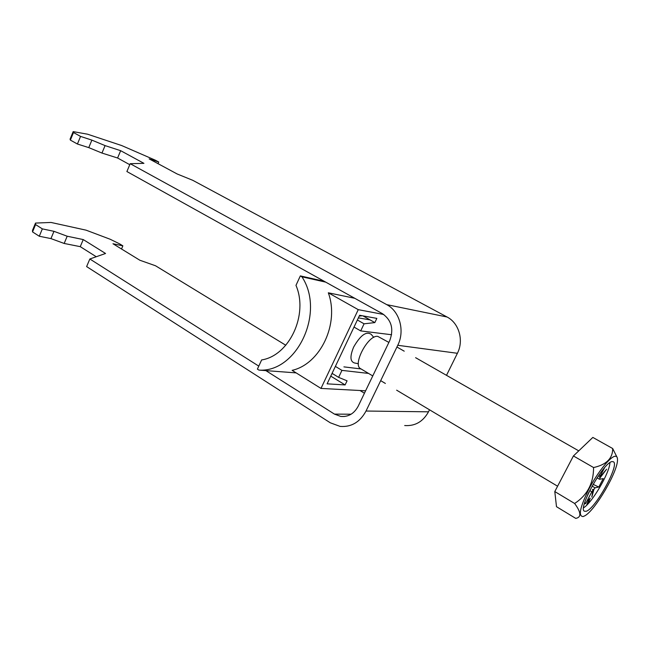 <?xml version="1.0" encoding="UTF-8"?>
<svg xmlns="http://www.w3.org/2000/svg" width="650" height="650" viewBox="0 0 650 650"><rect width="100%" height="100%" fill="white"/><g stroke="black" fill="none" stroke-linecap="round" stroke-linejoin="round"><path stroke-width="0.97" d="M343.346 416.447L343.809 416.536M121.509 248.991L122.858 245.838L119.584 243.839L110.151 239.241L86.052 230.157L50.992 222.446L35.506 223.08L32.5 230.376L32.541 231.92L35.571 224.575L42.339 228.873L53.974 231.327L67.194 236.226L83.241 239.574L105.552 253.476L89.838 258.993L86.621 266.589L330.298 422.801L340.129 426.408C351.374 427.253 359.994 422.126 366.015 411.036L428.504 411.816L429.504 409.784M32.541 231.92L39.292 236.243L50.952 238.599L64.171 243.457L80.259 246.659L96.257 256.742M446.509 375.334L457.397 353.291C464.051 340.478 458.997 323.034 447.062 317.005L192.749 180.302L177.149 173.972L149.159 158.884L158.746 162.021L155.342 160.192L121.664 145.543L87.563 134.201L73.174 131.617L73.491 132.527L80.559 136.411L77.415 144.016L70.371 140.099L73.491 132.527M265.866 370.614L334.449 414.107L340.762 416.439C348.343 417.081 354.161 413.66 358.207 406.185L389.707 340.697C393.989 329.152 391.56 320.141 382.419 313.674L126.888 171.535L130.203 163.694L386.734 304.639C399.669 311.309 405.088 330.866 397.759 345.288L366.015 411.036M122.858 245.838L112.97 243.75L139.864 260.244L155.545 265.777L285.797 345.248M359.978 390.504L364.439 393.226M404.69 425.531C415.074 426.27 423.012 421.704 428.504 411.816M158.039 163.67L158.746 162.021M39.292 236.243L42.339 228.873M89.838 258.993L258.781 366.121M35.506 223.08L35.571 224.575M130.203 163.694L143.934 163.345L120.664 150.686L105.081 145.608L91.877 140.124L80.559 136.411M129.781 164.702L117.593 157.999L101.969 153.059L88.766 147.623L77.415 144.016M70.371 140.099L70.078 139.132L73.174 131.617M120.664 150.686L117.593 157.999M101.969 153.059L105.081 145.608M91.877 140.124L88.766 147.623M80.259 246.659L83.241 239.574M67.194 236.226L64.171 243.457M50.952 238.599L53.974 231.327M388.879 342.42L377.894 336.44C368.501 334.084 352.048 364.894 360.636 368.688L372.759 375.928M615.111 456.251C610.309 456.617 597.959 471.859 589.184 488.532C580.019 507.049 578.004 516.392 583.131 516.555L584.789 515.816C595.173 510.461 618.02 471.282 617.5 459.704C617.516 457.251 616.72 456.105 615.111 456.251M612.682 448.532L592.841 437.418L573.422 455.951L554.791 491.562L556.489 506.691L575.721 518.383C581.571 517.359 581.206 512.387 574.616 503.474C587.251 495.3 593.572 483.324 593.572 467.545C606.401 464.709 612.771 458.372 612.682 448.532L617.207 457.567M585.918 511.306C594.823 509.941 620.165 464.214 613.316 461.76L612.276 461.598C604.094 461.305 577.346 509.121 584.48 511.209L585.918 511.306M583.578 507.796C592.215 502.653 609.692 472.712 609.928 462.662M597.041 477.856L599.568 479.269L603.249 478.611L598.772 487.053L595.051 487.801L592.069 486.111M598.772 487.053L593.076 484.323M587.446 495.398L588.989 492.058M589.769 490.466L591.793 491.871L585.585 503.596L584.773 502.393M598.975 474.971L600.381 475.646L604.606 467.683M590.184 498.192L588.543 499.874L586.788 504.806L588.429 503.116L590.184 498.192M599.568 479.269L600.056 477.799L606.596 469.211L600.332 476.588L600.381 475.646M591.793 491.871L592.824 490.75L591.817 497.087L593.913 489.393L595.051 487.801M585.585 503.596L584.326 503.896M600.332 476.588L599.259 476.669L600.056 477.799M593.913 489.393L592.459 489.523L592.824 490.75M593.572 467.545L573.422 455.951M574.616 503.474L554.791 491.562M587.576 502.604L588.429 503.116M358.394 363.716L354.575 362.993C350.09 361.676 349.789 356.354 353.673 347.011C360.49 335.173 366.34 330.964 371.239 334.384L373.774 337.382M370.061 319.889L358.369 317.874M331.874 373.791L332.906 373.864M360.783 315.924L359.409 315.681M332.077 373.36L338.626 377.366L347.067 380.827L345.101 384.938L330.769 376.131M354.77 298.293L328.315 292.793C339.633 323.57 320.418 363.967 292.118 370.362L320.978 388.424L365.601 390.804M324.179 281.279L300.332 275.909L301.917 276.803L325.739 282.141M301.917 276.803C325.536 312.268 296.92 372.808 258.919 370.094L257.4 369.119L261.633 359.938C289.356 355.664 308.604 314.641 295.977 285.366L300.332 275.909M296.156 372.889L258.919 370.094M345.101 384.938L327.113 383.833L359.604 315.266L376.846 318.386L374.839 322.595L364.073 323.814L360.701 330.915L391.601 334.742M362.96 315.876L374.839 322.595M383.752 314.494L358.248 309.652L320.978 388.424M358.248 309.652L328.315 292.793M338.626 377.366L341.949 370.378L368.574 373.425M354.014 327.064L360.701 330.915M357.37 319.987L364.073 323.814M362.334 315.762L359.214 316.079M343.907 366.876L361.067 368.948M335.376 366.389L341.949 370.378M397.759 345.288L457.397 353.291M334.449 414.107L351.106 414.213M386.734 304.639L447.062 317.005M563.972 474.012L566.719 468.756M340.762 416.439L344.866 416.455M380.681 380.648L385.377 383.451M396.646 390.179L557.594 486.216M396.923 347.011L404.219 351.179M415.61 357.687L578.752 450.864"/></g></svg>
